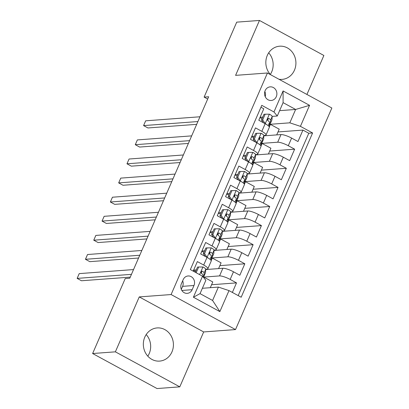 <?xml version="1.0" encoding="UTF-8"?>
<svg xmlns="http://www.w3.org/2000/svg" width="409" height="409" viewBox="0 0 409 409"><rect width="100%" height="100%" fill="white"/><g stroke="black" fill="none" stroke-linecap="round" stroke-linejoin="round"><path stroke-width="0.61" d="M278.948 79.249A16.636 15.036 85.7 0 0 282.113 79.382A16.636 15.036 85.7 0 0 294.454 70.174A16.636 15.036 85.7 0 0 293.258 53.553A16.636 15.036 85.7 0 0 279.638 46.202A16.636 15.036 85.7 0 0 267.297 55.409A16.636 15.036 85.7 0 0 270.487 74.648M270.303 74.448A16.636 15.036 85.7 0 0 271.704 71.872A16.636 15.036 85.7 0 0 268.693 52.833M144.801 337.128A16.636 15.036 85.7 0 0 145.998 353.749A16.636 15.036 85.7 0 0 159.612 361.101A16.636 15.036 85.7 0 0 171.959 351.898A16.636 15.036 85.7 0 0 170.763 335.278A16.636 15.036 85.7 0 0 157.143 327.926A16.636 15.036 85.7 0 0 144.801 337.128M147.807 356.167A16.636 15.036 85.7 0 0 149.208 353.591A16.636 15.036 85.7 0 0 146.197 334.552M265.15 90.634A6.825 6.171 85.7 0 0 265.64 97.454A6.825 6.171 85.7 0 0 271.223 100.471A6.825 6.171 85.7 0 0 276.29 96.693A6.825 6.171 85.7 0 0 275.799 89.878A6.825 6.171 85.7 0 0 270.211 86.856A6.825 6.171 85.7 0 0 265.15 90.634M306.929 94.459L323.877 55.476L259.464 20.45L236.714 22.147L204.117 97.112L207.68 99.05M235.518 329.572L331.852 108.012L267.44 72.991L171.105 294.546L235.518 329.572L203.667 331.944L139.254 296.919L115.374 351.832L179.791 386.853L203.667 331.944M179.791 386.853L157.041 388.55L92.623 353.524L115.374 351.832M260.942 107.24L263.779 108.789L258.8 120.246L265.155 123.702L261.832 131.34A8.533 1.835 23.5 0 1 266.014 135.016A8.533 1.835 23.5 0 1 265.155 135.399L263.866 135.497M261.832 131.34L255.477 127.884L250.492 139.346L256.847 142.802L253.524 150.44A8.533 1.835 23.5 0 1 257.711 154.116A8.533 1.835 23.5 0 1 256.852 154.5L255.559 154.597M253.524 150.44L247.174 146.984L242.189 158.447L248.544 161.903L245.221 169.541A8.533 1.835 23.5 0 1 249.403 173.212A8.533 1.835 23.5 0 1 248.544 173.6L247.256 173.692M245.221 169.541L238.866 166.085L233.882 177.547L240.236 181.003L236.918 188.641A8.533 1.835 23.5 0 1 241.1 192.312A8.533 1.835 23.5 0 1 240.241 192.7L238.948 192.792M236.918 188.641L230.564 185.185L225.579 196.647L231.934 200.098L228.611 207.741A8.533 1.835 23.5 0 1 232.793 211.412A8.533 1.835 23.5 0 1 231.934 211.796L230.645 211.893M228.611 207.741L222.256 204.285L217.276 215.748L223.631 219.198L220.308 226.842A8.533 1.835 23.5 0 1 224.49 230.512A8.533 1.835 23.5 0 1 223.631 230.896L222.338 230.993M220.308 226.842L213.953 223.386L208.968 234.843L215.323 238.299L212 245.942A8.533 1.835 23.5 0 1 216.187 249.613A8.533 1.835 23.5 0 1 215.323 249.996L214.035 250.093M212 245.942L205.645 242.486L200.666 253.943L207.02 257.399A8.533 1.835 23.5 0 1 211.202 261.075L207.879 268.713A8.533 1.835 23.5 0 1 207.02 269.096L205.732 269.194M232.363 292.43L236.514 282.885L211.571 284.741M205.717 269.551L222.879 268.273A8.533 1.835 23.5 0 1 233.483 271.786L239.838 275.242L244.817 263.785L219.873 265.64M214.019 250.451L231.182 249.173A8.533 1.835 -156.5 0 1 241.785 252.69L248.14 256.141L253.125 244.684L228.176 246.54M222.327 231.351L239.485 230.073A8.533 1.835 -156.5 0 1 250.088 233.59L256.443 237.041L261.428 225.584L236.484 227.44M230.63 212.251L247.793 210.972A8.533 1.835 -156.5 0 1 258.396 214.49L264.751 217.946L269.73 206.484L244.786 208.339M238.938 193.15L256.095 191.872A8.533 1.835 -156.5 0 1 266.699 195.39L273.054 198.846L278.038 187.383L253.094 189.244M247.24 174.05L264.403 172.772A8.533 1.835 -156.5 0 1 275.006 176.289L281.361 179.745L286.341 168.283L261.397 170.144M255.548 154.955L272.706 153.672A8.533 1.835 -156.5 0 1 283.309 157.189L289.664 160.645L294.649 149.183L269.7 151.044M254.444 136.197L251.775 136.396M246.141 155.297L243.473 155.497M237.839 174.398L235.165 174.597M229.531 193.498L226.862 193.692M221.228 212.598L218.559 212.792M212.92 231.693L210.252 231.893M204.618 250.794L201.949 250.993M92.623 353.524L125.22 278.56L129.771 278.222L208.667 96.775L204.117 97.112M192.153 289.7L193.978 285.497A6.61 5.977 85.7 0 0 193.503 278.892A6.61 5.977 85.7 0 0 188.094 275.968A6.61 5.977 85.7 0 0 183.186 279.628L181.361 283.831A6.61 5.977 85.7 0 0 181.836 290.436A6.61 5.977 85.7 0 0 187.245 293.355A6.61 5.977 85.7 0 0 192.153 289.7L181.852 290.467M277.282 116.013L273.958 111.959L261.77 105.333L190.349 269.587L202.537 276.213L205.86 280.272L200.047 293.642L212.583 300.457L218.396 287.087L228.999 290.605L241.182 297.231L312.604 132.971L300.421 126.345L289.817 122.828L295.63 109.459L283.094 102.644L277.282 116.013L272.169 116.396M273.958 111.959L283.094 90.946L309.557 105.333L300.421 126.345M228.999 290.605L219.863 311.612L193.401 297.225L202.537 276.213M261.167 143.447L277.691 142.214A8.533 1.835 23.5 0 1 288.294 145.727L294.649 149.183M263.851 135.854L281.009 134.576L277.691 142.214M252.864 162.547L269.383 161.315A8.533 1.835 23.5 0 1 279.986 164.827L286.341 168.283M244.562 181.642L261.08 180.415A8.533 1.835 23.5 0 1 271.683 183.927L278.038 187.383M236.254 200.742L252.772 199.515A8.533 1.835 23.5 0 1 263.381 203.028L269.73 206.484M227.951 219.843L244.47 218.616A8.533 1.835 23.5 0 1 255.073 222.128L261.428 225.584M219.643 238.943L236.167 237.711A8.533 1.835 23.5 0 1 246.77 241.228L253.125 244.684M211.341 258.043L227.859 256.811A8.533 1.835 23.5 0 1 238.462 260.328L244.817 263.785M196.31 269.894L193.641 270.093M203.283 277.123L219.556 275.911A8.533 1.835 23.5 0 1 230.16 279.429L236.514 282.885M238.191 295.605L308.785 133.257L302.951 130.082L278.008 131.943M281.009 134.576A8.533 1.835 -156.5 0 1 291.617 138.089L297.967 141.545L302.951 130.082M193.191 271.136L197.343 261.586L203.697 265.042A8.533 1.835 23.5 0 1 207.879 268.713M262.752 117.097L260.083 117.296M202.378 288.284L218.396 287.087M259.464 20.45L235.589 75.363L267.44 72.991M139.254 296.919L171.105 294.546M279.613 110.655L295.63 109.459L309.557 105.333M269.475 124.346L289.817 122.828M210.287 287.691L212.777 281.959L203.984 277.179L203.365 277.225M203.759 277.706L203.984 277.179M218.59 268.59L221.08 262.859L212.291 258.079L211.335 258.151M207.358 269.429L207.547 268.994M211.177 260.635L212.291 258.079M219.485 241.535L220.594 238.979L219.638 239.05M215.661 250.328L215.85 249.894M226.893 249.49L229.388 243.759L220.594 238.979M216.187 249.613L219.505 241.975A8.533 1.835 -156.5 0 0 215.323 238.299M227.787 222.435L228.902 219.878L227.941 219.95M223.963 231.228L224.158 230.794M235.201 230.395L237.69 224.659L228.902 219.878M224.49 230.512L227.813 222.874A8.533 1.835 -156.5 0 0 223.631 219.198M236.095 203.339L237.205 200.783L236.249 200.855M232.271 212.128L232.46 211.693M243.503 211.295L245.998 205.563L237.205 200.783M232.793 211.412L236.116 203.774A8.533 1.835 -156.5 0 0 231.934 200.098M244.398 184.239L245.507 181.683L244.551 181.754M240.574 193.028L240.763 192.593M251.811 192.194L254.301 186.463L245.507 181.683M241.1 192.312L244.424 184.674A8.533 1.835 -156.5 0 0 240.236 181.003M252.701 165.139L253.815 162.583L252.859 162.654M248.882 173.932L249.071 173.493M260.114 173.094L262.609 167.363L253.815 162.583M249.403 173.212L252.726 165.573A8.533 1.835 -156.5 0 0 248.544 161.903M261.008 146.039L262.118 143.482L261.162 143.554M257.184 154.832L257.373 154.392M268.416 153.994L270.911 148.262L262.118 143.482M257.711 154.116L261.029 146.473A8.533 1.835 -156.5 0 0 256.847 142.802M269.311 126.938L270.426 124.382L269.47 124.454M265.492 135.732L265.681 135.292M276.724 134.893L279.214 129.162L270.426 124.382M308.785 133.257L312.604 132.971M266.014 135.016L269.337 127.373A8.533 1.835 -156.5 0 0 265.155 123.702M200.047 293.642L193.401 297.225M212.583 300.457L219.863 311.612M283.094 90.946L283.094 102.644M181.294 289.357L182.603 286.346A6.61 5.977 85.7 0 0 182.67 280.814M265.226 96.682A6.825 6.171 85.7 0 0 264.838 91.493M196.136 272.737L198.718 267L203.028 266.985A5.649 1.217 23.5 0 1 205.737 269.275L205.528 272.486A16.314 3.512 23.5 0 1 205.466 272.752L203.887 276.382A16.314 3.512 -156.5 0 0 203.953 276.111L204.157 272.905A5.649 1.217 -156.5 0 0 202.644 271.331L201.964 271.218L201.162 272.026L201.141 272.869L201.647 273.621A5.649 1.217 23.5 0 1 203.161 275.196L203.053 276.847M201.576 272.256A13.543 2.914 23.5 0 1 201.105 272.271M195.717 271.264A13.543 2.914 23.5 0 1 193.452 270.533M198.718 267L197.532 267.087L195.282 272.271M131.458 274.347L77.148 278.391L79.223 273.616L133.533 269.572M203.145 276.954A16.314 3.512 -156.5 0 0 203.887 276.382M201.443 271.535A2.878 0.619 23.5 0 1 201.601 271.842L201.499 273.498M130.246 277.128L81.498 280.758L77.148 278.391M211.351 257.885A16.314 3.512 -156.5 0 0 212.194 257.281L213.769 253.652A16.314 3.512 23.5 0 0 213.835 253.386L214.04 250.175A5.649 1.217 23.5 0 0 211.335 247.885L207.02 247.9L204.531 253.631L207.179 257.435A5.649 1.217 23.5 0 1 208.876 258.503M209.883 253.156A13.543 2.914 23.5 0 1 209.408 253.176M204.019 252.169A13.543 2.914 23.5 0 1 201.755 251.438M207.02 247.9L205.839 247.987L203.345 253.718L204.531 253.631M205.241 256.433L203.345 253.718M139.76 255.247L85.45 259.296L87.526 254.521L141.836 250.472M212.194 257.281A16.314 3.512 -156.5 0 0 212.256 257.016L212.46 253.805A5.649 1.217 -156.5 0 0 210.947 252.23L209.929 252.276L209.464 252.926L209.444 253.769L209.95 254.521A5.649 1.217 23.5 0 1 211.463 256.095L211.259 259.306A16.314 3.512 23.5 0 1 211.197 259.572L210.921 260.211M209.745 252.435A2.878 0.619 23.5 0 1 209.909 252.747L209.802 254.398M138.549 258.028L89.806 261.658L85.45 259.296M219.653 238.784A16.314 3.512 -156.5 0 0 220.497 238.181L222.077 234.551A16.314 3.512 23.5 0 0 222.138 234.285L222.343 231.075A5.649 1.217 23.5 0 0 219.638 228.784L215.328 228.8L212.833 234.531L215.487 238.335A5.649 1.217 23.5 0 1 217.179 239.403M218.186 234.055A13.543 2.914 23.5 0 1 217.711 234.076M212.327 233.069A13.543 2.914 23.5 0 1 210.062 232.338M215.328 228.8L214.142 228.887L211.652 234.618L212.833 234.531M213.544 237.332L211.652 234.618M148.063 236.146L93.758 240.195L95.834 235.42L150.144 231.371M220.497 238.181A16.314 3.512 -156.5 0 0 220.558 237.915L220.768 234.705A5.649 1.217 -156.5 0 0 219.255 233.13L218.575 233.018L217.767 233.825L217.752 234.669L218.258 235.42A5.649 1.217 23.5 0 1 219.771 236.995L219.567 240.206A16.314 3.512 23.5 0 1 219.5 240.477L219.224 241.111M218.053 233.334A2.878 0.619 23.5 0 1 218.212 233.646L218.109 235.298M146.857 238.928L98.109 242.563L93.758 240.195M227.961 219.684A16.314 3.512 -156.5 0 0 228.8 219.081L230.379 215.456A16.314 3.512 23.5 0 0 230.441 215.185L230.65 211.974A5.649 1.217 23.5 0 0 227.941 209.684L223.631 209.699L221.141 215.431L223.789 219.234A5.649 1.217 23.5 0 1 225.487 220.308M226.494 214.955A13.543 2.914 23.5 0 1 226.019 214.976M220.63 213.968A13.543 2.914 23.5 0 1 218.365 213.237M223.631 209.699L222.45 209.786L219.955 215.517L221.141 215.431M221.847 218.232L219.955 215.517M156.371 217.046L102.061 221.095L104.137 216.32L158.447 212.271M228.8 219.081A16.314 3.512 -156.5 0 0 228.866 218.815L229.071 215.604A5.649 1.217 -156.5 0 0 227.557 214.03L226.54 214.076L226.075 214.725L226.054 215.569L226.56 216.32A5.649 1.217 23.5 0 1 228.074 217.895L227.869 221.105A16.314 3.512 23.5 0 1 227.803 221.376L227.527 222.01M226.356 214.239A2.878 0.619 23.5 0 1 226.52 214.546L226.412 216.203M155.159 219.827L106.412 223.462L102.061 221.095M236.264 200.589A16.314 3.512 -156.5 0 0 237.108 199.981L238.682 196.356A16.314 3.512 23.5 0 0 238.749 196.085L238.953 192.874A5.649 1.217 23.5 0 0 236.249 190.584L231.934 190.599L229.444 196.33L232.097 200.134A5.649 1.217 23.5 0 1 233.79 201.208M234.797 195.86A13.543 2.914 23.5 0 1 234.321 195.875M228.938 194.868A13.543 2.914 23.5 0 1 226.668 194.137M231.934 190.599L230.753 190.686L228.263 196.417L229.444 196.33M230.155 199.132L228.263 196.417M164.674 197.951L110.369 201.995L112.444 197.22L166.749 193.176M237.108 199.981A16.314 3.512 -156.5 0 0 237.169 199.715L237.378 196.504A5.649 1.217 -156.5 0 0 235.865 194.929L234.848 194.975L234.377 195.625L234.357 196.468L234.868 197.225A5.649 1.217 23.5 0 1 236.382 198.794L236.172 202.005A16.314 3.512 23.5 0 1 236.111 202.276L235.835 202.91M234.664 195.139A2.878 0.619 23.5 0 1 234.822 195.446L234.715 197.102M163.467 200.727L114.719 204.362L110.369 201.995M244.572 181.489A16.314 3.512 -156.5 0 0 245.41 180.885L246.99 177.255A16.314 3.512 23.5 0 0 247.051 176.985L247.261 173.774A5.649 1.217 23.5 0 0 244.551 171.483L240.241 171.499L237.747 177.23L240.4 181.034A5.649 1.217 23.5 0 1 242.092 182.107M243.099 176.76A13.543 2.914 23.5 0 1 242.629 176.775M237.24 175.768A13.543 2.914 23.5 0 1 234.976 175.037M240.241 171.499L239.055 171.591L236.566 177.317L237.747 177.23M238.457 180.032L236.566 177.317M172.981 178.851L118.671 182.895L120.747 178.119L175.057 174.076M245.41 180.885A16.314 3.512 -156.5 0 0 245.477 180.614L245.681 177.404A5.649 1.217 -156.5 0 0 244.168 175.829L243.15 175.875L242.685 176.524L242.665 177.368L243.171 178.125A5.649 1.217 23.5 0 1 244.684 179.699L244.48 182.905A16.314 3.512 23.5 0 1 244.413 183.176L244.137 183.81M242.966 176.039A2.878 0.619 23.5 0 1 243.13 176.345L243.023 178.002M171.77 181.632L123.022 185.262L118.671 182.895M252.874 162.388A16.314 3.512 -156.5 0 0 253.718 161.785L255.293 158.155A16.314 3.512 23.5 0 0 255.359 157.884L255.564 154.679A5.649 1.217 23.5 0 0 252.859 152.383L248.544 152.399L246.054 158.13L248.703 161.933A5.649 1.217 23.5 0 1 250.4 163.007M251.407 157.659A13.543 2.914 23.5 0 1 250.932 157.675M245.543 156.667A13.543 2.914 23.5 0 1 243.278 155.936M248.544 152.399L247.363 152.491L244.868 158.217L246.054 158.13M246.765 160.931L244.868 158.217M181.284 159.75L126.974 163.794L129.055 159.019L183.36 154.975M253.718 161.785A16.314 3.512 -156.5 0 0 253.779 161.514L253.984 158.303A5.649 1.217 -156.5 0 0 252.471 156.729L251.453 156.78L250.988 157.424L250.968 158.268L251.474 159.024A5.649 1.217 23.5 0 1 252.987 160.599L252.782 163.804A16.314 3.512 23.5 0 1 252.721 164.075L252.445 164.709M251.274 156.938A2.878 0.619 23.5 0 1 251.433 157.245L251.325 158.902M180.078 162.531L131.33 166.161L126.974 163.794M261.177 143.288A16.314 3.512 -156.5 0 0 262.021 142.685L263.601 139.055A16.314 3.512 23.5 0 0 263.662 138.784L263.866 135.578A5.649 1.217 23.5 0 0 261.162 133.283L256.852 133.298L254.357 139.029L257.01 142.833A5.649 1.217 23.5 0 1 258.703 143.907M259.71 138.559A13.543 2.914 23.5 0 1 259.234 138.574M253.851 137.567A13.543 2.914 23.5 0 1 251.586 136.836M256.852 133.298L255.666 133.39L253.176 139.116L254.357 139.029M255.068 141.831L253.176 139.116M189.592 140.65L135.282 144.694L137.358 139.919L191.668 135.875M262.021 142.685A16.314 3.512 -156.5 0 0 262.087 142.414L262.292 139.203A5.649 1.217 -156.5 0 0 260.778 137.629L260.098 137.521L259.296 138.324L259.275 139.167L259.781 139.924A5.649 1.217 23.5 0 1 261.295 141.499L261.09 144.704A16.314 3.512 23.5 0 1 261.024 144.975L260.748 145.609M259.577 137.838A2.878 0.619 23.5 0 1 259.735 138.145L259.633 139.801M188.38 143.431L139.633 147.061L135.282 144.694M269.485 124.188A16.314 3.512 -156.5 0 0 270.329 123.584L271.903 119.955A16.314 3.512 23.5 0 0 271.97 119.684L272.174 116.478A5.649 1.217 23.5 0 0 269.465 114.183L265.155 114.203L262.665 119.929L265.313 123.733A5.649 1.217 23.5 0 1 267.011 124.806M268.018 119.459A13.543 2.914 23.5 0 1 267.542 119.474M262.154 118.467A13.543 2.914 23.5 0 1 259.889 117.736M265.155 114.203L263.974 114.29L261.479 120.021L262.665 119.929M263.37 122.736L261.479 120.021M197.895 121.55L143.585 125.594L145.66 120.819L199.97 116.775M270.329 123.584A16.314 3.512 -156.5 0 0 270.39 123.313L270.594 120.108A5.649 1.217 -156.5 0 0 269.081 118.533L268.401 118.421L267.598 119.223L267.578 120.067L268.084 120.824A5.649 1.217 23.5 0 1 269.597 122.398L269.393 125.609A16.314 3.512 23.5 0 1 269.332 125.875L269.056 126.509M267.88 118.738A2.878 0.619 23.5 0 1 268.043 119.045L267.936 120.701M196.683 124.331L147.94 127.961L143.585 125.594M272.706 153.672L269.383 161.315M264.403 172.772L261.08 180.415M256.095 191.872L252.772 199.515M247.793 210.972L244.47 218.616M239.485 230.073L236.167 237.711M231.182 249.173L227.859 256.811M222.879 268.273L219.556 275.911M233.483 271.786L230.16 279.429M291.617 138.089L288.294 145.727M283.309 157.189L279.986 164.827M275.006 176.289L271.683 183.927M266.699 195.39L263.381 203.028M258.396 214.49L255.073 222.128M250.088 233.59L246.77 241.228M241.785 252.69L238.462 260.328M207.02 257.399L203.697 265.042M182.603 286.346L193.978 285.497M202.92 266.985L199.602 274.618M205.528 272.486L203.953 276.111M203.161 275.196L202.654 276.361M205.737 269.275L204.157 272.905M201.581 271.407L202.644 271.331M211.228 247.885L207.112 257.338M211.259 259.306L210.886 260.165M213.835 253.386L212.256 257.016M211.463 256.095L210.047 259.357M214.04 250.175L212.46 253.805M209.889 252.307L210.947 252.23M219.531 228.784L215.42 238.237M219.567 240.206L219.188 241.065M222.138 234.285L220.558 237.915M219.771 236.995L218.35 240.257M222.343 231.075L220.768 234.705M218.191 233.207L219.255 233.13M227.833 209.684L223.723 219.137M227.869 221.105L227.496 221.969M230.441 215.185L228.866 218.815M228.074 217.895L226.658 221.157M230.65 211.974L229.071 215.604M226.499 214.112L227.557 214.03M236.141 190.584L232.031 200.037M236.172 202.005L235.799 202.869M238.749 196.085L237.169 199.715M236.382 198.794L234.96 202.056M238.953 192.874L237.378 196.504M234.802 195.011L235.865 194.929M244.444 171.483L240.334 180.936M244.48 182.905L244.107 183.769M247.051 176.985L245.477 180.614M244.684 179.699L243.268 182.956M247.261 173.774L245.681 177.404M243.104 175.911L244.168 175.829M252.752 152.383L248.641 161.836M252.782 163.804L252.409 164.669M255.359 157.884L253.779 161.514M252.987 160.599L251.571 163.861M255.564 154.679L253.984 158.303M251.412 156.811L252.471 156.729M261.054 133.283L256.944 142.741M261.09 144.704L260.712 145.568M263.662 138.784L262.087 142.414M261.295 141.499L259.879 144.76M263.866 135.578L262.292 139.203M259.715 137.71L260.778 137.629M269.357 114.183L265.247 123.641M269.393 125.609L269.02 126.468M271.97 119.684L270.39 123.313M269.597 122.398L268.181 125.66M272.174 116.478L270.594 120.108M268.023 118.61L269.081 118.533"/></g></svg>
